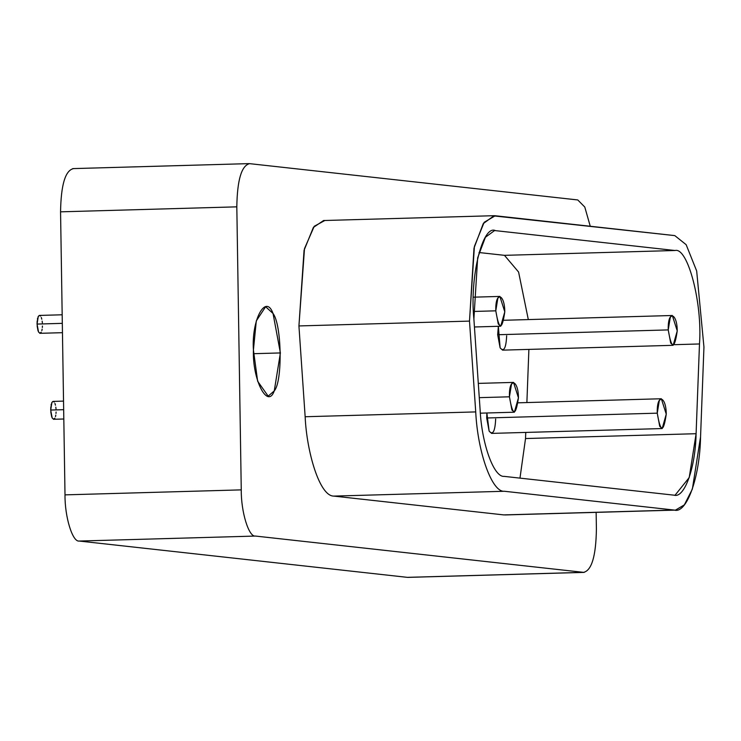 <?xml version="1.0" encoding="UTF-8"?>
<svg xmlns="http://www.w3.org/2000/svg" width="741" height="741" viewBox="0 0 741 741"><rect width="100%" height="100%" fill="white"/><g stroke="black" fill="none" stroke-linecap="round" stroke-linejoin="round"><path stroke-width="1.11" d="M506.668 335.738C506.047 348.177 503.871 352.225 500.129 347.89L498.35 326.299L497.674 334.737L668.243 329.912L670.29 317.259L672.319 315.499L677.237 330.903C677.191 312.841 667.622 309.543 668.243 329.912C671.513 349.446 674.505 349.78 677.237 330.903L673.161 345.315L670.698 343.055L668.243 329.912L497.674 334.737L500.129 347.89L502.593 350.141L673.161 345.315M504.788 311.831C504.741 293.769 495.173 290.463 495.803 310.84C499.063 330.366 502.065 330.699 504.788 311.831L500.712 326.235L498.248 323.984L495.794 310.831L473.48 311.461L495.794 310.831L497.841 298.178L499.869 296.428L504.788 311.831M495.673 418.98C495.062 431.429 492.876 435.476 489.134 431.142L486.874 412.987L486.689 417.989L657.258 413.163L659.305 400.51L661.333 398.751L666.252 414.154C666.205 396.092 656.637 392.795 657.258 413.163C660.527 432.698 663.519 433.022 666.252 414.154L662.176 428.557L659.712 426.307L657.258 413.163L486.689 417.989L489.134 431.142L491.607 433.392L662.176 428.557M518.441 397.806C518.385 379.744 508.826 376.437 509.447 396.815C512.707 416.34 515.708 416.674 518.441 397.806L514.365 412.209L511.892 409.958L509.447 396.805L479.279 397.658L509.447 396.805L511.494 384.153L513.522 382.402L518.441 397.806M700.56 436.782L692.363 489.079L684.36 504.862L675.477 510.114L503.741 514.902L333.802 496.1L504.371 491.264C492.098 492.598 477.704 452.714 475.722 411.913L469.498 321.103L473.999 248.133L483.252 223.625L494.08 215.696L495.247 215.751L674.801 235.61L686.147 244.678L696.67 270.965L703.95 347.047L700.56 436.782L703.95 347.047L696.67 270.965L686.147 244.678L674.801 235.61L492.922 215.816L495.247 215.751L484.142 222.328L474.416 246.373L469.498 321.103L298.929 325.938L469.498 321.103L475.722 411.913L305.153 416.738L475.722 411.913C477.704 452.714 492.098 492.598 504.371 491.264L333.802 496.1C319.427 496.313 306.626 451.26 305.153 416.738C306.626 451.26 319.427 496.313 333.802 496.1L503.741 514.902L674.31 510.067L504.371 491.264L674.31 510.067C686.666 514.115 699.865 477.287 700.56 436.782M323.595 220.531L313.369 227.441L304.06 250.328L298.929 325.938L305.153 416.738L298.929 325.938L304.495 248.633L314.23 226.283L324.678 220.577M280.394 352.938L253.524 353.698L280.394 352.938L273.04 313.489L265.639 306.728L256.293 320.909L253.422 349.956L257.636 381.226L268.177 396.157L274.263 390.896L280.394 352.938M56.084 412.015L55.992 413.469M55.797 415.09L55.464 416.646M54.89 418.193L53.371 419.249M52.278 418.137L51.953 417.47M51.648 416.655L50.777 411.857M63.531 401.113L53.139 401.4L51.926 402.456L50.694 410.051L50.833 406.763M51.046 405.281L51.286 404.16M51.638 403.076L52.129 402.122M52.713 401.529L53.232 401.4M53.482 401.465L54.204 402.076M54.927 403.447L55.464 405.188M55.825 407.133L56.01 408.893M50.694 410.051L63.661 409.68L50.694 410.051L52.166 417.933L53.648 419.286L63.809 418.998M42.432 326.04L42.348 327.494M42.154 329.115L41.82 330.671M41.237 332.218L39.727 333.274M38.625 332.163L38.3 331.496M38.004 330.681L37.133 325.883M62.17 314.786L39.495 315.425L38.273 316.481L37.05 324.076L37.189 320.788M37.402 319.306L37.643 318.185M37.995 317.102L38.476 316.148M39.069 315.555L39.588 315.425M39.838 315.49L40.56 316.101M41.283 317.472L41.811 319.214M42.172 321.159L42.367 322.919M37.05 324.076L62.309 323.354L37.05 324.076L38.523 331.959L40.005 333.311L62.457 332.681M60.558 211.833C60.994 184.981 65.254 170.578 73.34 168.642C65.254 170.578 60.994 184.981 60.558 211.833L236.814 206.841C237.25 179.989 241.51 165.586 249.597 163.65L577.767 199.95L584.779 207.035L590.262 226.264L584.779 207.035L577.767 199.95L249.597 163.65C241.51 165.586 237.25 179.989 236.814 206.841L60.558 211.833L65.004 494.868L60.558 211.833M407.365 577.35L79.194 541.05C72.553 542.31 64.745 516.912 65.004 494.868L241.26 489.875L236.814 206.841L241.26 489.875L65.004 494.868C64.745 516.912 72.553 542.31 79.194 541.05L255.45 536.058C248.809 537.318 241.001 511.92 241.26 489.875C241.001 511.92 248.809 537.318 255.45 536.058L79.194 541.05L407.365 577.35L583.621 572.358L255.45 536.058L583.621 572.358L407.365 577.35M596.403 529.167C595.968 556.019 591.707 570.422 583.621 572.358C591.707 570.422 595.968 556.019 596.403 529.167L596.144 512.364L596.403 529.167M253.422 349.956C251.338 319.945 265.75 293.158 273.04 313.489C281.812 324.706 282.701 381.578 274.263 390.896C267.584 409.68 252.273 379.596 253.422 349.956M674.078 495.173L504.139 476.37C493.849 477.482 481.77 444.035 480.112 409.81L473.888 319.01C469.516 277.579 482.567 224.19 495.479 230.646L675.032 250.504C687.796 246.901 702.561 303.356 699.485 343.963L696.095 433.707C695.512 467.682 684.443 498.573 674.078 495.173L675.06 495.21L689.223 477.565L696.095 433.707L525.526 438.542L519.978 478.121L525.526 438.542L696.095 433.707L699.485 343.963L674.403 344.676L699.485 343.963C702.561 303.356 687.796 246.901 675.032 250.504L504.464 255.339L518.589 272.04L528.314 319.584L518.589 272.04L504.464 255.339L675.032 250.504L495.479 230.646L494.506 230.608L485.42 237.25L477.658 257.803L473.888 319.01L480.112 409.81C481.77 444.035 493.849 477.482 504.139 476.37L674.078 495.173M528.889 349.4L526.879 402.558L528.889 349.4M525.758 432.42L525.526 438.542L525.758 432.42M479.01 252.524L504.464 255.339L479.01 252.524M672.319 315.499L504.112 320.269M474.435 326.976L500.712 326.235M499.869 296.428L473.323 297.178M661.333 398.751L518.255 402.808M480.363 413.172L514.365 412.209M513.522 382.402L478.297 383.393M504.908 514.949L675.477 510.114M323.511 220.531L494.08 215.696M72.775 168.615L249.032 163.622M407.93 577.378L584.186 572.385"/></g></svg>
